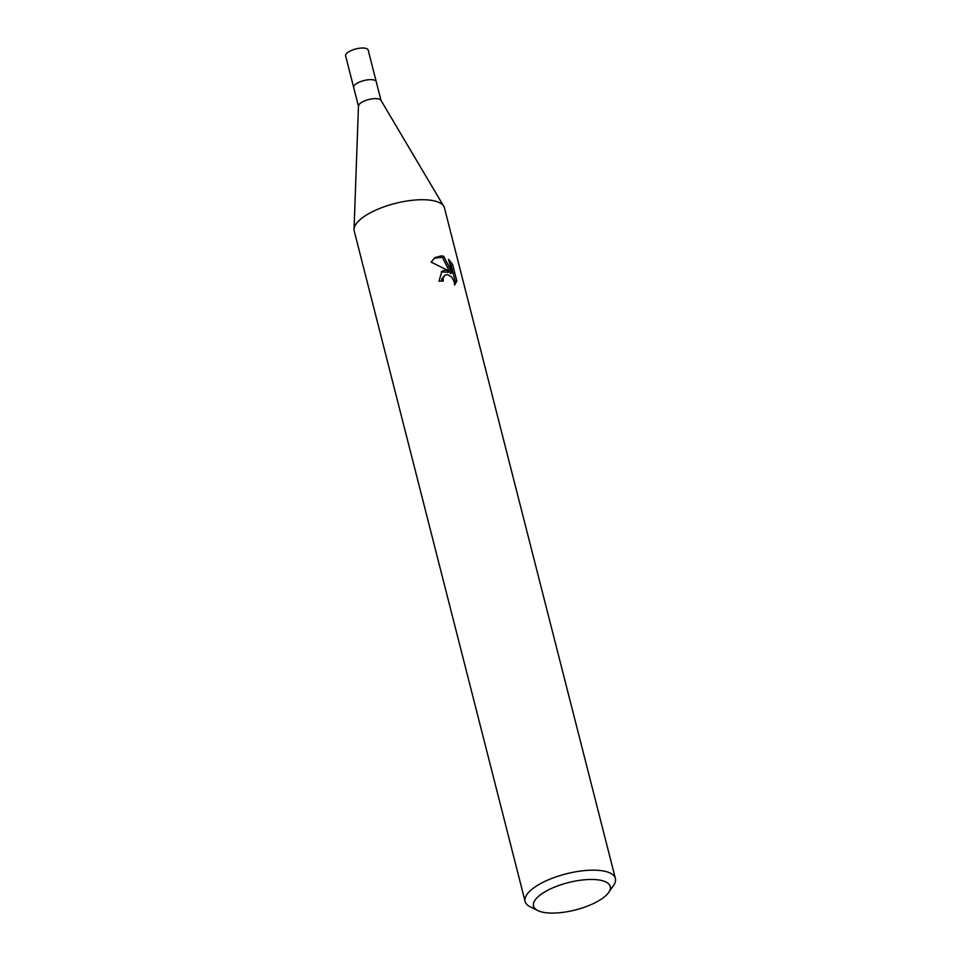 <?xml version="1.0" encoding="UTF-8"?>
<svg xmlns="http://www.w3.org/2000/svg" width="961" height="961" viewBox="0 0 961 961"><rect width="100%" height="100%" fill="white"/><g stroke="black" fill="none" stroke-linecap="round" stroke-linejoin="round"><path stroke-width="1.44" d="M354.044 229.15L358.465 105.998A11.64 4.156 -14.3 0 1 364.892 100.785A11.64 4.156 -14.3 0 1 376.76 98.647A11.64 4.156 -14.3 0 1 380.916 100.268L443.754 206.291M358.465 106.215L353.684 87.451A11.64 4.156 -14.3 0 1 359.534 82.033A11.64 4.156 -14.3 0 1 371.919 79.679A11.64 4.156 -14.3 0 1 376.244 81.709L381.024 100.473M537.74 910.535A39.593 14.127 -14.3 0 1 547.169 890.583A39.593 14.127 -14.3 0 1 595.532 879.603A39.593 14.127 -14.3 0 1 608.649 892.469A39.593 14.127 -14.3 0 1 548.19 912.95A39.593 14.127 -14.3 0 1 537.74 910.535L530.1 906.728A46.584 16.613 -14.3 0 1 525.114 901.454L354.225 231.012A46.584 16.613 -14.3 0 1 377.625 209.318A46.584 16.613 -14.3 0 1 427.201 199.888A46.572 16.613 -14.3 0 1 443.814 206.387M448.511 259.254L452.595 264.419L456.835 281.056L454.601 284.997L454.349 282.09L451.694 277.044L447.43 274.57L444.859 275.23L443.129 278.029L443.249 281.08A46.584 16.613 165.7 0 0 438.961 281.177L441.916 271.326L445.111 270.173L449.604 271.314L431.141 262.113L434.937 257.62L441.459 255.818L443.778 256.323L451.958 272.732L448.523 259.254M525.114 901.454A46.584 16.613 -14.3 0 1 548.527 879.759A46.584 16.613 -14.3 0 1 598.09 870.33A46.584 16.613 -14.3 0 1 615.388 878.45A46.584 16.613 -14.3 0 1 613.526 885.465L608.649 892.469M427.201 199.888A46.584 16.613 -14.3 0 1 444.487 208.008L615.388 878.45M441.664 281.092L441.724 279.014L444.859 275.23M441.243 271.867L448.198 272.299L449.604 271.314M449.255 271.074L442.384 257.308L443.766 256.323M442.384 257.308L434.264 258.137M451.958 272.732L450.529 273.729L449.436 271.434M456.835 281.056L455.37 282.09L451.129 265.452L452.595 264.419M451.129 265.452L449.448 262.906M454.649 284.264L455.37 282.078M371.919 79.679A11.64 4.156 -14.3 0 1 376.244 81.709M353.66 87.403L345.612 55.834A11.64 4.156 -14.3 0 1 351.474 50.404A11.64 4.156 -14.3 0 1 363.859 48.05A11.64 4.156 -14.3 0 1 368.183 50.08L376.231 81.649"/></g></svg>
